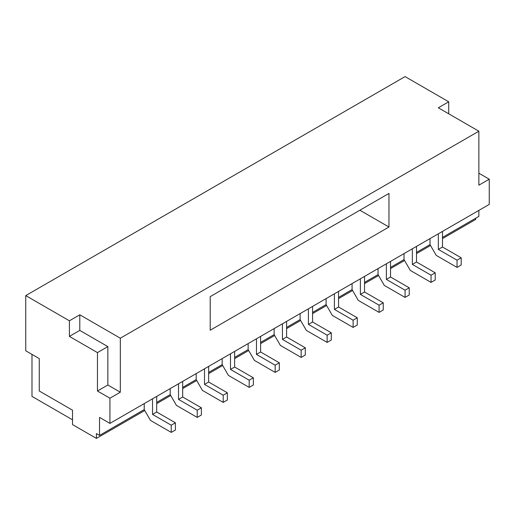 <?xml version="1.0" encoding="UTF-8"?>
<svg xmlns="http://www.w3.org/2000/svg" width="515" height="515" viewBox="0 0 515 515"><rect width="100%" height="100%" fill="white"/><g stroke="black" fill="none" stroke-linecap="round" stroke-linejoin="round"><path stroke-width="0.77" d="M386.366 263.802L386.366 279.4L405.073 290.203L409.232 287.801L390.525 276.999L390.525 261.401M386.366 279.4L390.525 276.999M378.049 268.598L378.049 274.598L384.287 285.4L405.073 297.4L409.232 294.998L409.232 287.801M405.073 290.203L405.073 297.4M120.323 338.201L79.793 314.8L79.793 330.398L107.847 346.601L107.847 385.001L120.323 392.198L120.323 338.201L478.86 131.203L478.86 185.2L489.25 179.201L489.25 204.404L109.927 423.401L99.537 417.401L99.537 435.4L96.421 433.598L96.421 438.4L72.518 424.598L72.518 410.198L39.262 391.001L39.262 358.601L25.75 350.799L25.75 295.597L69.396 320.8L69.396 336.398L97.457 352.601L97.457 391.001L109.927 398.198L109.927 423.401M378.049 274.598L364.543 282.4M404.03 253.599L404.03 259.599L390.525 267.401M170.201 388.6L170.201 394.599L156.695 402.402M282.439 323.8L282.439 339.398L286.598 337.003L286.598 321.399M256.464 338.799L256.464 354.397L260.616 352.002L260.616 336.398M260.616 352.002L279.323 362.798L279.323 370.002L275.165 372.403L254.384 360.403L248.146 349.601L234.634 357.404M144.226 403.599L144.226 409.599L99.537 435.4M438.329 233.804L438.329 249.402L442.482 247L442.482 231.402M442.482 247L461.189 257.803L461.189 265L457.037 267.401L436.25 255.401L430.012 244.599L416.506 252.401M334.402 293.801L334.402 309.399L338.561 306.998L338.561 291.4M338.561 306.998L357.268 317.8L357.268 325.004L353.11 327.398L332.323 315.399L326.092 304.603L312.579 312.399M248.146 343.602L248.146 349.601M152.537 398.803L152.537 414.401L156.695 412L156.695 396.402M156.695 412L175.403 422.802L175.403 429.999L171.244 432.4L150.457 420.401L144.226 409.599M326.092 298.603L326.092 304.603M334.402 309.399L353.11 320.201L353.11 327.398M308.421 308.8L308.421 324.399L312.579 321.997L312.579 306.399M312.579 321.997L331.287 332.799L331.287 340.003L327.128 342.398L306.341 330.398L300.11 319.603L286.598 327.398M170.201 394.599L176.439 405.402L197.226 417.401L201.384 415L201.384 407.803L182.677 397.001L182.677 381.403M178.518 383.797L178.518 399.402L197.226 410.198L197.226 417.401M196.183 373.6L196.183 379.6L202.421 390.402L223.207 402.402L227.36 400.001L227.36 392.803L208.659 382.001L208.659 366.403M204.5 368.798L204.5 384.402L223.207 395.198L223.207 402.402M210.217 296.621L388.967 193.421L388.967 227.018L210.217 330.218L210.217 296.621M120.323 392.198L109.927 398.198M286.598 337.003L305.305 347.799L305.305 355.002L301.146 357.404L280.366 345.398L274.128 334.602L260.616 342.398M352.073 283.598L352.073 289.597L358.305 300.399L379.091 312.399L383.25 309.998L383.25 302.801L364.543 291.999L364.543 276.401M360.384 278.802L360.384 294.4L379.091 305.202L379.091 312.399M300.11 313.603L300.11 319.603M230.482 353.799L230.482 369.403L234.634 367.002L234.634 351.397M234.634 367.002L253.341 377.798L253.341 385.001L249.189 387.402L228.403 375.403L222.165 364.601L208.659 372.403M204.5 384.402L208.659 382.001M475.738 218.199L475.738 219.403L442.482 238.6M25.75 295.597L405.073 76.6L448.719 101.803L448.719 113.802M478.86 173.201L489.25 179.201M478.86 210.403L478.86 216.403L442.482 237.402M430.012 238.6L430.012 244.599M412.348 248.803L412.348 264.401L416.506 262L416.506 246.402M404.03 259.599L410.268 270.401L431.055 282.4L435.207 279.999L435.207 272.802L416.506 262M412.348 264.401L431.055 275.203L431.055 282.4M438.329 249.402L457.037 260.204L457.037 267.401M256.464 354.397L275.165 365.199L275.165 372.403M178.518 399.402L182.677 397.001M152.537 414.401L171.244 425.203L171.244 432.4M308.421 324.399L327.128 335.201L327.128 342.398M274.128 328.602L274.128 334.602M282.439 339.398L301.146 350.2L301.146 357.404M196.183 379.6L182.677 387.402M352.073 289.597L338.561 297.4M222.165 358.601L222.165 364.601M230.482 369.403L249.189 380.199L249.189 387.402M360.384 294.4L364.543 291.999M301.146 350.2L305.305 347.799M275.165 365.199L279.323 362.798M457.037 260.204L461.189 257.803M353.11 320.201L357.268 317.8M171.244 425.203L175.403 422.802M327.128 335.201L331.287 332.799M197.226 410.198L201.384 407.803M223.207 395.198L227.36 392.803M388.967 227.018L359.863 210.223M107.847 385.001L97.457 391.001M478.86 131.203L438.329 107.802L448.719 101.803M79.793 314.8L69.396 320.8M379.091 305.202L383.25 302.801M249.189 380.199L253.341 377.798M31.988 354.397L31.988 396.402L72.518 419.802M430.534 245.501L416.506 253.599M404.552 260.5L390.525 268.598M378.57 275.499L364.543 283.598M352.588 290.499L338.561 298.603M326.607 305.498L312.579 313.603M300.631 320.497L286.598 328.602M274.649 335.503L260.616 343.602M248.668 350.503L234.634 358.601M222.686 365.502L208.659 373.6M196.704 380.501L182.677 388.6M170.722 395.501L156.695 403.599M144.741 410.5L96.421 438.4M431.055 275.203L435.207 272.802M107.847 346.601L97.457 352.601M79.793 330.398L69.396 336.398"/></g></svg>
